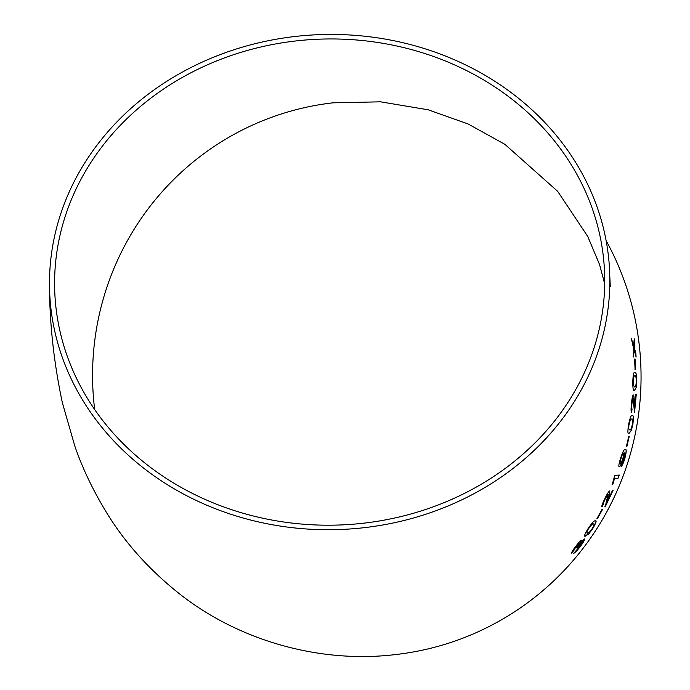 <?xml version="1.0" encoding="UTF-8"?>
<svg xmlns="http://www.w3.org/2000/svg" width="690" height="690" viewBox="0 0 690 690"><rect width="100%" height="100%" fill="white"/><g stroke="black" fill="none" stroke-linecap="round" stroke-linejoin="round"><path stroke-width="1.03" d="M597.419 353.737A280.192 247.632 -1.2 0 0 609.788 276.138A280.192 247.632 -1.2 0 0 324.412 34.5A280.192 247.632 -1.2 0 0 49.525 288.015A280.192 247.632 -1.2 0 0 290.542 527.479A280.192 247.632 -1.2 0 0 597.419 353.737M49.525 288.015C49.758 325.145 54.027 363.354 62.333 402.632L74.77 445.921C82.101 467.372 92.382 489.072 105.605 511.04C123.933 541.46 148.134 568.715 178.21 592.822C238.041 640.63 320.031 663.918 396.276 654.474A280.192 276.724 -96.6 0 0 632.049 447.776A280.192 276.724 -96.6 0 0 606.105 240.534M634.783 343.042L634.239 338.755L633.653 345.759L631.436 338.79L633.446 347.907L633.256 357.092L634.093 350.054L636.12 357.049L635.783 352.737L634.317 347.907L634.783 343.042L634.144 338.764M635.525 369.469L635.067 359.007L634.619 359.067L635.067 369.53L635.525 369.469L634.973 359.007M632.782 381.751C632.782 388.599 633.342 391.515 634.472 390.497L636.266 387.538L636.827 381.208C636.62 374.377 635.939 371.462 634.791 372.462C633.748 371.746 633.075 374.843 632.782 381.751M631.454 403.728C630.902 408.98 630.945 411.913 631.591 412.534L632.083 408.946C631.643 408.773 631.591 407.031 631.919 403.736L633.032 398.544L634.559 412.508L636.284 394.188L635.749 394.249L634.567 407.971L634.352 402.494C634.3 398.199 633.946 395.68 633.291 394.947C632.558 395.629 631.945 398.553 631.454 403.728M634.231 412.18L636.189 394.18M628.564 424.798C627.546 431.526 627.71 434.389 629.039 433.389L631.341 430.5L632.877 424.272C633.696 417.528 633.437 414.647 632.1 415.63C631.1 414.932 629.927 417.985 628.564 424.798M628.711 433.355L631.341 430.5M626.839 446.637L629.228 436.451L628.728 436.52L626.33 446.697L626.839 446.637L629.142 436.434M619.172 466.828C620.094 466.621 621.388 464.042 623.044 459.091L624.467 452.976C625.433 452.459 625.382 454.356 624.303 458.686L621.276 466.319C622.216 465.647 623.372 463.145 624.761 458.798C626.555 451.717 626.675 448.638 625.114 449.544C624.157 449.052 622.587 452.14 620.405 458.807C618.835 464.06 618.456 466.742 619.258 466.854C620.181 466.647 621.474 464.068 623.13 459.117L624.536 452.994M612.72 484.708L614.454 478.757L617.99 478.394L619.258 475.031L614.73 475.488L612.177 484.76L612.72 484.708L614.454 478.757M604.682 498.965C602.361 503.7 601.464 506.339 601.982 506.909L603.612 503.674C603.172 503.493 603.672 501.923 605.113 498.956L608.123 494.316L605.156 506.943L613.056 490.392L612.47 490.452L606.657 502.881L608.244 497.947C609.615 494.04 610.072 491.737 609.598 491.03C608.554 491.642 606.915 494.29 604.682 498.965M604.914 506.641L612.97 490.357M603.681 503.7C603.258 503.536 603.759 501.966 605.19 498.999M597.566 518.406L602.629 509.289L602.085 509.332L597.023 518.449L597.566 518.406L602.543 509.246M588.009 528.747C584.542 534.457 583.706 536.906 585.508 536.096L588.967 533.706L592.831 528.428C596.186 522.641 596.962 520.148 595.168 520.959C594.332 520.338 591.942 522.934 588.009 528.747M584.904 535.949L588.967 533.706M595.737 521.088L595.168 520.959M576.538 547.705L582.291 541.9C582.757 542.055 581.981 543.513 579.971 546.273L573.752 553.311C575.106 552.673 577.332 550.344 580.437 546.342C583.688 541.857 585.008 539.408 584.378 538.985L580.135 543.323L581.403 540.279C580.273 540.831 578.28 542.987 575.434 546.747C572.691 550.353 571.441 552.492 571.665 553.147L576.072 546.635L579.324 543.168L576.952 548.024L582.351 541.926M248.685 514.8A275.077 243.113 -1.2 0 0 604.673 276.25A275.077 243.113 -1.2 0 0 324.507 39.02A275.077 243.113 -1.2 0 0 54.639 287.903A275.077 243.113 -1.2 0 0 248.685 514.8M604.699 283.918L599.584 264.615L587.707 236.385L557.667 191.328L504.847 144.305L468.148 123.993L428.223 109.805L380.552 101.827L332.873 102.836A275.077 271.679 -96.6 0 0 94.677 409.55M571.596 553.087L573.959 550.335M573.89 550.275L576.072 546.635M576.003 546.575L579.324 543.185M573.683 553.251C575.037 552.612 577.263 550.292 580.359 546.282L580.437 546.342M580.359 546.282C583.619 541.805 584.93 539.356 584.301 538.933M581.334 540.227L580.135 543.323M584.87 535.923L585.431 536.044M588.889 533.655L592.831 528.428M592.762 528.385C596.108 522.597 596.885 520.105 595.091 520.916M593.866 524.124L593.236 523.995C592.77 523.313 591.183 524.892 588.475 528.704L586.776 531.809L587.432 533.077M588.475 528.704L586.854 531.861L587.509 533.129L586.854 532.947M587.509 533.129C587.966 533.818 589.562 532.266 592.296 528.48C594.375 524.711 594.72 523.227 593.314 524.038C592.848 523.365 591.261 524.935 588.553 528.756M593.831 524.098L593.236 523.995M596.945 518.406L597.488 518.363M601.904 506.865L603.586 503.648M605.113 498.956L608.123 494.316M608.244 497.947L606.657 502.881M608.157 497.913C609.537 494.006 609.986 491.694 609.511 490.995M614.376 478.722L617.99 478.394M617.904 478.36L619.172 474.996M612.09 484.725L612.634 484.673M621.19 466.285C622.13 465.621 623.286 463.119 624.674 458.772L624.761 458.798M624.674 458.772C626.468 451.7 626.589 448.612 625.028 449.518M621 458.203C620 461.662 619.775 463.395 620.336 463.404L620.422 463.43C621.043 463.206 621.88 461.438 622.932 458.125C623.864 454.77 624.053 453.097 623.501 453.097L623.415 453.071C622.854 453.166 622.044 454.874 621 458.203L621.086 458.229C620.086 461.688 619.861 463.421 620.422 463.43M623.458 453.08L623.501 453.097C622.941 453.192 622.139 454.9 621.086 458.229M626.244 446.672L626.744 446.62M631.247 430.482L632.877 424.272M632.782 424.255C633.61 417.51 633.351 414.638 632.005 415.622M631.859 419.21L631.488 419.184C630.807 418.416 629.961 420.27 628.952 424.764L628.581 428.404L629.651 429.836M628.952 424.764L628.668 428.421L629.358 429.81M629.737 429.853C630.436 430.629 631.316 428.792 632.376 424.333C632.825 419.934 632.558 418.226 631.574 419.201C630.893 418.433 630.056 420.288 629.047 424.773M631.497 412.517L632.083 408.946M631.997 408.937C631.557 408.756 631.497 407.022 631.824 403.728L631.919 403.736M631.824 403.728L633.032 398.544M634.352 402.494L634.567 407.971M634.265 402.486C634.214 398.19 633.86 395.672 633.196 394.939M634.377 390.488L636.266 387.538M636.171 387.538L636.827 381.208M636.741 381.208C636.525 374.377 635.844 371.462 634.705 372.471M634.869 376.076L634.731 376.076C633.972 375.291 633.437 377.18 633.135 381.725L633.308 385.434L634.627 386.892C635.412 387.677 635.99 385.805 636.352 381.277C636.128 376.818 635.619 375.084 634.817 376.076C634.058 375.291 633.532 377.18 633.23 381.725L633.394 385.434L634.627 386.892M634.973 369.538L635.43 369.469M631.35 338.799L633.653 345.759M633.161 357.092L634.093 350.054M636.025 357.049L635.783 352.737M635.688 352.745L634.317 347.907M634.231 347.915L634.697 343.051M609.788 276.138L610.305 286.583"/></g></svg>
